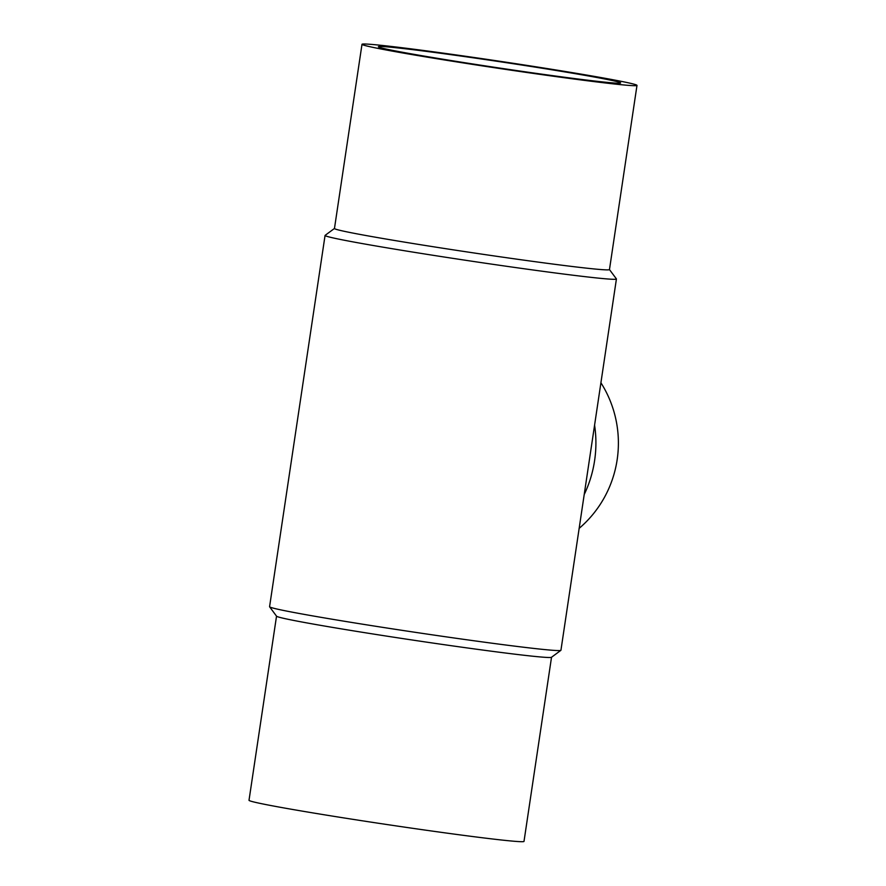 <?xml version="1.0" encoding="UTF-8"?>
<svg xmlns="http://www.w3.org/2000/svg" width="886" height="886" viewBox="0 0 886 886"><rect width="100%" height="100%" fill="white"/><g stroke="black" fill="none" stroke-linecap="round" stroke-linejoin="round"><path stroke-width="1.33" d="M584.217 494.521A117.827 116 -89.8 0 0 594.595 460.642A117.827 116 -89.8 0 0 594.584 425.158M579.156 528.355A111.226 109.499 -89.8 0 0 617.154 459.745A111.226 109.499 -89.8 0 0 600.918 382.774M380.282 46.482A122.478 3.156 -171.5 0 1 510.513 63.316A122.478 3.156 -171.5 0 1 620.632 82.952A122.478 3.156 -171.5 0 1 499.028 67.967A122.478 3.156 -171.5 0 1 378.355 46.748A122.478 3.156 -171.5 0 1 380.282 46.482M634.808 85.698A139.024 3.588 8.5 0 0 636.99 85.399A139.024 3.588 8.5 0 0 500.025 61.3A139.024 3.588 8.5 0 0 361.997 44.3A139.024 3.588 8.5 0 0 486.979 66.594A139.024 3.588 8.5 0 0 634.808 85.698M361.997 44.3L334.465 228.488A139.024 3.588 8.5 0 0 459.446 250.782A139.024 3.588 8.5 0 0 607.287 269.887A139.024 3.588 8.5 0 0 609.468 269.588L616.39 278.88A147.297 3.799 8.5 0 1 616.423 278.99L560.938 650.258A147.297 3.799 8.5 0 1 560.871 650.346A147.297 3.799 8.5 0 1 558.623 650.579A147.297 3.799 8.5 0 1 403.872 630.61A147.297 3.799 8.5 0 1 269.61 606.81A147.297 3.799 8.5 0 1 269.577 606.711L325.062 235.443A147.297 3.799 8.5 0 0 457.486 259.055A147.297 3.799 8.5 0 0 614.109 279.311A147.297 3.799 8.5 0 0 616.423 278.99M334.476 228.444L325.129 235.355A147.297 3.799 8.5 0 0 325.062 235.443M269.61 606.81L276.565 616.202A139.024 3.588 8.5 0 0 403.285 638.662A139.024 3.588 8.5 0 0 549.353 657.512A139.024 3.588 8.5 0 0 551.48 657.29L560.871 650.346M276.532 616.158L249.01 800.302A139.024 3.588 8.5 0 0 373.992 822.585A139.024 3.588 8.5 0 0 521.821 841.7A139.024 3.588 8.5 0 0 524.003 841.401L551.524 657.257M636.99 85.399L609.468 269.588"/></g></svg>

